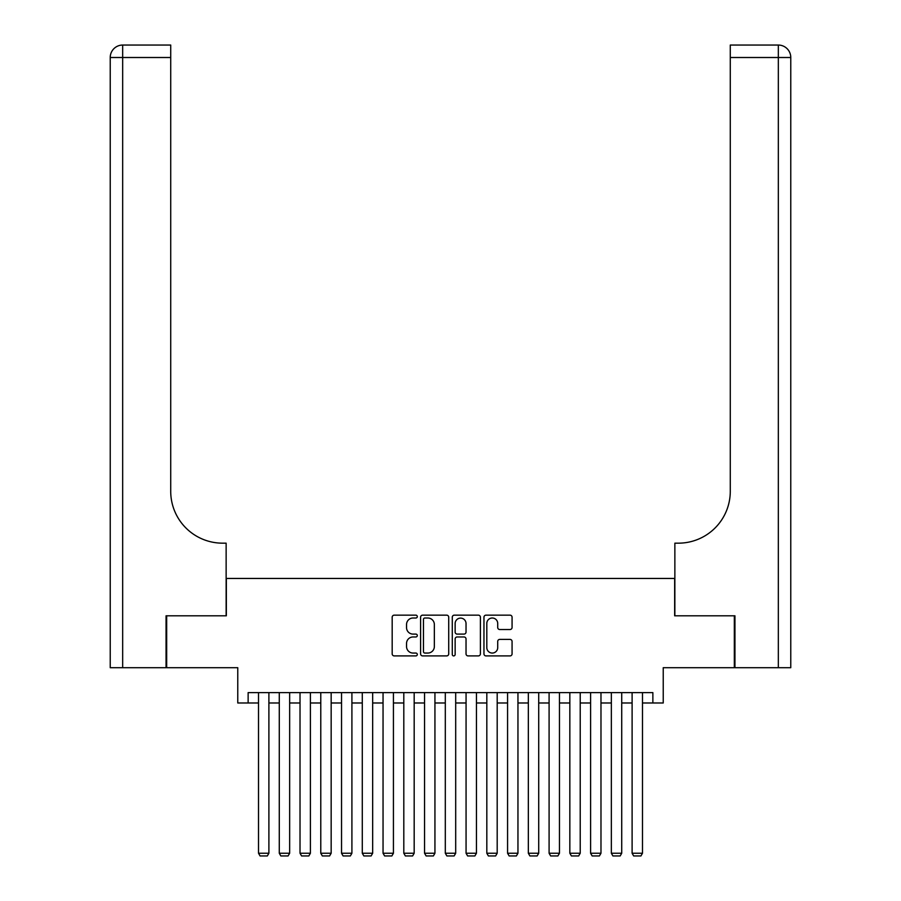 <?xml version="1.0" encoding="UTF-8"?>
<svg xmlns="http://www.w3.org/2000/svg" width="901" height="901" viewBox="0 0 901 901"><rect width="100%" height="100%" fill="white"/><g stroke="black" fill="none" stroke-linecap="round" stroke-linejoin="round"><path stroke-width="1.35" d="M417.298 616.588A1.43 1.43 0 0 0 415.868 615.158L394.221 615.158A2.039 2.039 0 0 0 392.183 617.196L392.183 653.867A2.039 2.039 0 0 0 394.221 655.905L415.868 655.905A1.43 1.43 0 0 0 417.298 654.475A1.43 1.43 0 0 0 415.868 653.056L413.063 653.056A6.521 6.521 0 0 1 406.542 646.535L406.542 643.472A6.521 6.521 0 0 1 413.063 636.962L415.868 636.962A1.43 1.43 0 0 0 417.298 635.532A1.43 1.43 0 0 0 415.868 634.101L413.063 634.101A6.521 6.521 0 0 1 406.542 627.592L406.542 624.528A6.521 6.521 0 0 1 413.063 618.007L415.868 618.007A1.43 1.43 0 0 0 417.298 616.588M510.034 629.517A2.039 2.039 0 0 0 512.072 627.479L512.072 617.196A2.039 2.039 0 0 0 510.034 615.158L485.999 615.158A2.039 2.039 0 0 0 483.961 617.196L483.961 653.867A2.039 2.039 0 0 0 485.999 655.905L510.034 655.905A2.039 2.039 0 0 0 512.072 653.867L512.072 641.444A2.039 2.039 0 0 0 510.034 639.406L499.751 639.406A2.039 2.039 0 0 0 497.712 641.444L497.712 647.605A5.451 5.451 0 0 1 492.261 653.056A5.451 5.451 0 0 1 486.81 647.605L486.81 623.458A5.451 5.451 0 0 1 492.261 618.007A5.451 5.451 0 0 1 497.712 623.458L497.712 627.479A2.039 2.039 0 0 0 499.751 629.517L510.034 629.517M248.135 702.983L248.135 692.61L652.865 692.61L652.865 702.983L663.237 702.983L663.237 667.697L734.326 667.697L734.326 615.811L674.658 615.811L674.658 578.453L226.342 578.453L226.342 615.811L166.674 615.811L166.674 667.697L237.763 667.697L237.763 702.983L258.519 702.983M448.721 617.196A2.039 2.039 0 0 0 446.682 615.158L422.637 615.158A2.039 2.039 0 0 0 420.598 617.196L420.598 653.867A2.039 2.039 0 0 0 422.637 655.905L446.682 655.905A2.039 2.039 0 0 0 448.721 653.867L448.721 617.196M454.318 615.158L478.363 615.158A2.039 2.039 0 0 1 480.402 617.196L480.402 653.867A2.039 2.039 0 0 1 478.363 655.905L468.07 655.905A2.039 2.039 0 0 1 466.031 653.867L466.031 638.989A2.039 2.039 0 0 0 463.992 636.962L457.167 636.962A2.039 2.039 0 0 0 455.14 638.989L455.14 654.475A1.43 1.43 0 0 1 453.71 655.905A1.43 1.43 0 0 1 452.279 654.475L452.279 617.196A2.039 2.039 0 0 1 454.318 615.158M268.892 702.983L279.276 702.983M289.649 702.983L300.022 702.983M310.406 702.983L320.779 702.983M331.163 702.983L341.535 702.983M351.908 702.983L362.292 702.983M372.665 702.983L383.049 702.983M393.422 702.983L403.806 702.983M414.178 702.983L424.551 702.983M434.935 702.983L445.308 702.983M455.692 702.983L466.065 702.983M476.449 702.983L486.822 702.983M497.194 702.983L507.578 702.983M517.951 702.983L528.335 702.983M538.708 702.983L549.092 702.983M559.465 702.983L569.837 702.983M580.221 702.983L590.594 702.983M600.978 702.983L611.351 702.983M621.724 702.983L632.108 702.983M642.481 702.983L652.865 702.983M424.878 618.007A1.43 1.43 0 0 0 423.459 619.438L423.459 651.626A1.43 1.43 0 0 0 424.878 653.056L427.84 653.056A6.521 6.521 0 0 0 434.35 646.535L434.35 624.528A6.521 6.521 0 0 0 427.84 618.007L424.878 618.007M466.031 623.56A5.451 5.451 0 0 0 460.58 618.109A5.451 5.451 0 0 0 455.14 623.56L455.14 632.063A2.039 2.039 0 0 0 457.167 634.101L463.992 634.101A2.039 2.039 0 0 0 466.031 632.063L466.031 623.56M268.892 692.61L268.892 853.247L258.519 853.247L258.519 692.61M268.892 853.247L267.338 855.95L260.074 855.95L258.519 853.247M166.054 615.811L226.14 615.811L226.14 543.168L222.615 543.168A51.886 51.886 0 0 1 170.717 491.282L170.717 57.506L122.671 57.506L122.671 667.697L166.054 667.697L166.054 615.811M122.671 667.697L110.226 667.697L110.226 57.506A12.456 12.456 0 0 1 122.671 45.05L170.717 45.05L170.717 57.506M110.226 543.168L110.226 57.506L122.671 57.506L122.671 45.05M222.615 543.168A51.886 51.886 0 0 1 170.717 491.282M790.774 667.697L790.774 57.506L790.774 667.697L734.946 667.697L734.946 615.811L674.86 615.811L674.86 543.168L678.385 543.168A51.886 51.886 0 0 0 730.283 491.282L730.283 45.05L778.329 45.05A12.456 12.456 0 0 1 790.774 57.506L790.774 543.168M678.385 543.168A51.886 51.886 0 0 0 730.283 491.282M790.774 57.506A12.456 12.456 0 0 0 778.329 45.05A12.456 12.456 0 0 1 790.774 57.506L730.283 57.506M289.649 692.61L289.649 853.247L279.276 853.247L279.276 692.61M289.649 853.247L288.095 855.95L280.83 855.95L279.276 853.247M310.406 692.61L310.406 853.247L300.022 853.247L300.022 692.61M310.406 853.247L308.852 855.95L301.587 855.95L300.022 853.247M331.163 692.61L331.163 853.247L320.779 853.247L320.779 692.61M331.163 853.247L329.597 855.95L322.333 855.95L320.779 853.247M351.908 692.61L351.908 853.247L341.535 853.247L341.535 692.61M351.908 853.247L350.354 855.95L343.09 855.95L341.535 853.247M372.665 692.61L372.665 853.247L362.292 853.247L362.292 692.61M372.665 853.247L371.111 855.95L363.846 855.95L362.292 853.247M393.422 692.61L393.422 853.247L383.049 853.247L383.049 692.61M393.422 853.247L391.867 855.95L384.603 855.95L383.049 853.247M414.178 692.61L414.178 853.247L403.806 853.247L403.806 692.61M414.178 853.247L412.624 855.95L405.36 855.95L403.806 853.247M434.935 692.61L434.935 853.247L424.551 853.247L424.551 692.61M434.935 853.247L433.381 855.95L426.117 855.95L424.551 853.247M455.692 692.61L455.692 853.247L445.308 853.247L445.308 692.61M455.692 853.247L454.127 855.95L446.873 855.95L445.308 853.247M476.449 692.61L476.449 853.247L466.065 853.247L466.065 692.61M476.449 853.247L474.883 855.95L467.619 855.95L466.065 853.247M497.194 692.61L497.194 853.247L486.822 853.247L486.822 692.61M497.194 853.247L495.64 855.95L488.376 855.95L486.822 853.247M517.951 692.61L517.951 853.247L507.578 853.247L507.578 692.61M517.951 853.247L516.397 855.95L509.133 855.95L507.578 853.247M538.708 692.61L538.708 853.247L528.335 853.247L528.335 692.61M538.708 853.247L537.154 855.95L529.889 855.95L528.335 853.247M559.465 692.61L559.465 853.247L549.092 853.247L549.092 692.61M559.465 853.247L557.91 855.95L550.646 855.95L549.092 853.247M580.221 692.61L580.221 853.247L569.837 853.247L569.837 692.61M580.221 853.247L578.667 855.95L571.403 855.95L569.837 853.247M600.978 692.61L600.978 853.247L590.594 853.247L590.594 692.61M600.978 853.247L599.413 855.95L592.148 855.95L590.594 853.247M621.724 692.61L621.724 853.247L611.351 853.247L611.351 692.61M621.724 853.247L620.17 855.95L612.905 855.95L611.351 853.247M642.481 692.61L642.481 853.247L632.108 853.247L632.108 692.61M642.481 853.247L640.926 855.95L633.662 855.95L632.108 853.247M778.329 667.697L778.329 45.05"/></g></svg>

